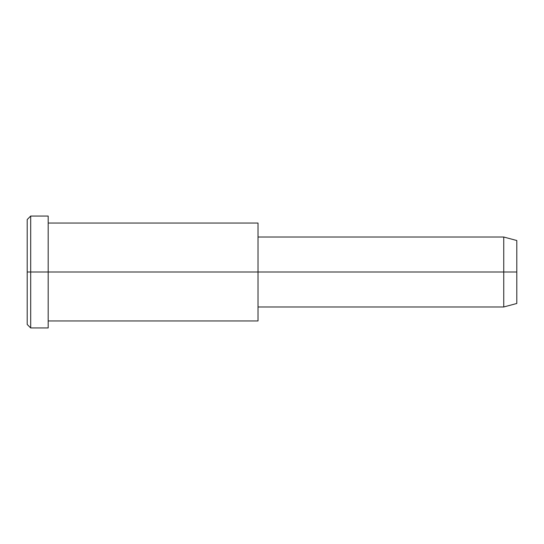 <?xml version="1.0" encoding="UTF-8"?>
<svg xmlns="http://www.w3.org/2000/svg" width="544" height="544" viewBox="0 0 544 544"><rect width="100%" height="100%" fill="white"/><g stroke="black" fill="none" stroke-linecap="round" stroke-linejoin="round"><path stroke-width="0.41" stroke-dasharray="2.72 2.04" d="M27.2 272L27.2 317.431C27.2 326.679 27.2 326.679 27.2 317.431L27.2 226.569C27.2 217.321 27.2 217.321 27.2 226.569L27.2 272M30.695 272L30.695 223.543C30.695 213.676 30.695 213.676 30.695 223.543L30.695 320.457C30.695 330.324 30.695 330.324 30.695 320.457L30.695 272L30.695 320.457C30.695 330.324 30.695 330.324 30.695 320.457L30.695 223.543C30.695 213.676 30.695 213.676 30.695 223.543L30.695 272M516.8 272L516.8 244.746C516.8 239.197 516.8 239.197 516.8 244.746L516.8 299.254C516.8 304.803 516.8 304.803 516.8 299.254L516.8 272M503.751 272L503.751 302.287C503.751 308.455 503.751 308.455 503.751 302.287L503.751 241.713C503.751 235.545 503.751 235.545 503.751 241.713L503.751 272L503.751 241.713C503.751 235.545 503.751 235.545 503.751 241.713L503.751 302.287C503.751 308.455 503.751 308.455 503.751 302.287L503.751 272M516.8 299.254L516.8 244.746M258.012 272L258.012 302.287C258.012 308.455 258.012 308.455 258.012 302.287L258.012 241.713C258.012 235.545 258.012 235.545 258.012 241.713L258.012 272L258.012 241.713C258.012 235.545 258.012 235.545 258.012 241.713L258.012 302.287C258.012 308.455 258.012 308.455 258.012 302.287L258.012 229.602C258.012 220.966 258.012 220.966 258.012 229.602L258.012 314.398C258.012 323.034 258.012 323.034 258.012 314.398L258.012 272M258.012 314.398L258.012 229.602M48.185 272L48.185 314.398C48.185 323.034 48.185 323.034 48.185 314.398L48.185 229.602C48.185 220.966 48.185 220.966 48.185 229.602L48.185 223.543C48.185 213.676 48.185 213.676 48.185 223.543L48.185 320.457C48.185 330.324 48.185 330.324 48.185 320.457L48.185 272M27.2 226.569L27.2 317.431"/><path stroke-width="0.82" d="M258.012 229.602L258.012 272L48.185 272L48.185 216.043L30.695 216.043L27.2 219.545L27.2 272L30.695 272L27.2 272L27.2 324.455L30.695 327.957L30.695 216.043L30.695 327.957L48.185 327.957L48.185 272L258.012 272L258.012 306.972L503.751 306.972L503.751 272L516.8 272L516.8 240.523L503.751 237.028L503.751 306.972L516.8 303.477L516.8 272L503.751 272L503.751 237.028L258.012 237.028L258.012 272L503.751 272L258.012 272L258.012 314.398M516.8 244.746C516.8 239.197 516.8 239.197 516.8 244.746L516.8 299.254C516.8 304.803 516.8 304.803 516.8 299.254M48.185 320.96L258.012 320.96L258.012 223.04L48.185 223.04M48.185 223.543C48.185 213.676 48.185 213.676 48.185 223.543L48.185 320.457C48.185 330.324 48.185 330.324 48.185 320.457M30.695 272L48.185 272L30.695 272M27.2 317.431C27.2 326.679 27.2 326.679 27.2 317.431L27.2 226.569C27.2 217.321 27.2 217.321 27.2 226.569"/></g></svg>
